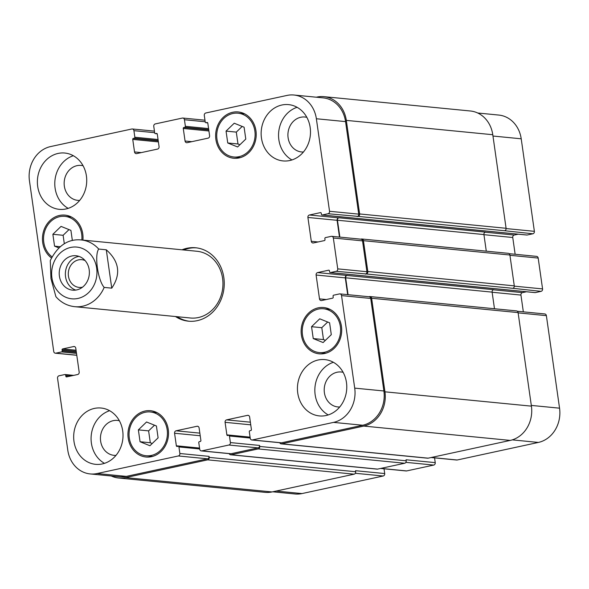<?xml version="1.0" encoding="UTF-8"?>
<svg xmlns="http://www.w3.org/2000/svg" width="589" height="589" viewBox="0 0 589 589"><rect width="100%" height="100%" fill="white"/><g stroke="black" fill="none" stroke-linecap="round" stroke-linejoin="round"><path stroke-width="0.88" d="M79.014 256.406A17.287 15.056 -84.4 0 0 65.556 276.771A17.287 15.056 -84.4 0 0 75.716 290.09M85.081 260.552A13.93 12.133 -84.4 0 0 81.797 259.69A13.93 12.133 -84.4 0 0 68.442 276.145A13.93 12.133 -84.4 0 0 79.081 287.41A13.93 12.133 -84.4 0 0 82.475 287.196M59.408 276.167A17.287 15.056 95.6 0 1 75.981 255.744A17.287 15.056 95.6 0 1 89.285 274.415A17.287 15.056 95.6 0 1 72.609 290.156A17.287 15.056 95.6 0 1 59.408 276.167M183.665 249.964A36.879 32.123 95.6 0 1 196.49 247.866M189.305 321.248A36.879 32.123 95.6 0 1 177.134 316.698M182.023 249.802A36.879 32.123 95.6 0 1 195.673 247.77A36.879 32.123 95.6 0 1 224.056 287.609A36.879 32.123 95.6 0 1 188.487 321.182A36.879 32.123 95.6 0 1 175.493 316.543M98.709 249.051A33.529 29.207 -84.4 0 0 81.245 239.944L196.984 251.267A33.529 29.207 95.6 0 1 222.782 287.484A33.529 29.207 95.6 0 1 190.453 318.001L74.715 306.678A33.529 29.207 -84.4 0 0 104.172 287.417C97.877 280.452 94.247 254.963 98.709 249.051L106.292 249.795L111.748 288.154L104.172 287.417M106.292 249.795C119.324 261.435 121.143 274.216 111.748 288.154M81.245 239.944C68.133 238.685 57.81 245.569 50.271 260.588L50.971 278.619L55.896 296.672C60.984 302.503 67.264 305.838 74.715 306.678M152.212 443.524L150.298 442.751L148.612 430.876L154.502 425.199M140.057 441.743L138.371 429.874L146.543 421.989L156.416 425.972L158.102 437.841L149.923 445.733L140.057 441.743L150.298 442.751M138.371 429.874L148.612 430.876M325.4 340.346L323.486 339.573L321.793 327.698L327.683 322.021M313.245 338.572L311.552 326.696L319.731 318.811L329.597 322.794L331.29 334.662L323.111 342.555L313.245 338.572L323.486 339.573M311.552 326.696L321.793 327.698M239.9 144.754L237.985 143.981L236.299 132.113L242.182 126.436M227.744 142.98L226.051 131.111L234.231 123.219L244.096 127.209L245.79 139.078L237.61 146.963L227.744 142.98L237.985 143.981M226.051 131.111L236.299 132.113M58.782 247.866L54.556 246.158L60.1 246.703M64.311 243.736L63.111 235.291L69.001 229.607M54.556 246.158L52.87 234.289L63.111 235.291M52.87 234.289L61.05 226.397L70.916 230.38L72.359 240.526M216.973 139.195A21.999 19.165 -84.4 0 0 233.781 156.991A21.999 19.165 -84.4 0 0 255 136.965A21.999 19.165 -84.4 0 0 238.066 113.198A21.999 19.165 -84.4 0 0 216.973 139.195M241.77 113.559A23.258 20.262 95.6 0 1 243.235 113.206M238.854 157.985A23.258 20.262 95.6 0 1 237.477 157.351M215.891 139.431A23.258 20.262 95.6 0 1 238.184 111.947A23.258 20.262 95.6 0 1 256.09 137.068A23.258 20.262 95.6 0 1 233.656 158.242A23.258 20.262 95.6 0 1 215.891 139.431M302.474 334.78A21.999 19.165 -84.4 0 0 319.275 352.583A21.999 19.165 -84.4 0 0 340.494 332.549A21.999 19.165 -84.4 0 0 323.567 308.783A21.999 19.165 -84.4 0 0 302.474 334.78M327.263 309.144A23.258 20.262 95.6 0 1 328.736 308.791M324.348 353.569A23.258 20.262 95.6 0 1 322.978 352.944M301.391 335.016A23.258 20.262 95.6 0 1 323.685 307.532A23.258 20.262 95.6 0 1 341.583 332.652A23.258 20.262 95.6 0 1 319.157 353.827A23.258 20.262 95.6 0 1 301.391 335.016M129.285 437.958A21.999 19.165 -84.4 0 0 146.094 455.753A21.999 19.165 -84.4 0 0 167.313 435.727A21.999 19.165 -84.4 0 0 150.379 411.961A21.999 19.165 -84.4 0 0 129.285 437.958M154.082 412.322A23.258 20.262 95.6 0 1 155.548 411.969M151.167 456.747A23.258 20.262 95.6 0 1 149.797 456.114M128.203 438.194A23.258 20.262 95.6 0 1 150.504 410.71A23.258 20.262 95.6 0 1 168.402 435.831A23.258 20.262 95.6 0 1 145.969 457.005A23.258 20.262 95.6 0 1 128.203 438.194M81.827 239.995A21.999 19.165 -84.4 0 0 64.878 216.369A21.999 19.165 -84.4 0 0 43.792 242.366A21.999 19.165 -84.4 0 0 51.994 256.804M68.582 216.737A23.258 20.262 95.6 0 1 70.047 216.384M51.434 257.908A23.258 20.262 95.6 0 1 42.71 242.602A23.258 20.262 95.6 0 1 65.004 215.118A23.258 20.262 95.6 0 1 82.916 240.106M291.945 159.95A28.287 24.642 95.6 0 1 278.862 139.755A28.287 24.642 95.6 0 1 297.099 107.308M306.84 117.344A17.552 15.292 -84.4 0 0 304.933 117.012A17.552 15.292 -84.4 0 0 288.006 132.996A17.552 15.292 -84.4 0 0 301.516 151.955A17.552 15.292 -84.4 0 0 303.445 151.999M261.457 138.047A28.287 24.642 95.6 0 1 288.573 104.621A28.287 24.642 95.6 0 1 310.337 135.175A28.287 24.642 95.6 0 1 283.059 160.93A28.287 24.642 95.6 0 1 261.457 138.047M37.696 186.455A28.287 24.642 95.6 0 1 64.812 153.037A28.287 24.642 95.6 0 1 86.576 183.591A28.287 24.642 95.6 0 1 59.298 209.345A28.287 24.642 95.6 0 1 37.696 186.455M68.184 208.359A28.287 24.642 95.6 0 1 55.101 188.163A28.287 24.642 95.6 0 1 73.338 155.717M83.078 165.752A17.552 15.292 -84.4 0 0 81.172 165.421A17.552 15.292 -84.4 0 0 64.245 181.405A17.552 15.292 -84.4 0 0 77.755 200.363A17.552 15.292 -84.4 0 0 79.684 200.407M104.474 463.344A28.287 24.642 95.6 0 1 91.391 443.149A28.287 24.642 95.6 0 1 109.628 410.702M119.368 420.737A17.552 15.292 -84.4 0 0 117.461 420.406A17.552 15.292 -84.4 0 0 100.535 436.39A17.552 15.292 -84.4 0 0 114.045 455.349A17.552 15.292 -84.4 0 0 115.974 455.393M73.986 441.441A28.287 24.642 95.6 0 1 101.102 408.022A28.287 24.642 95.6 0 1 122.865 438.577A28.287 24.642 95.6 0 1 95.587 464.331A28.287 24.642 95.6 0 1 73.986 441.441M297.747 393.032A28.287 24.642 95.6 0 1 324.863 359.607A28.287 24.642 95.6 0 1 346.626 390.161A28.287 24.642 95.6 0 1 319.348 415.915A28.287 24.642 95.6 0 1 297.747 393.032M328.235 414.936A28.287 24.642 95.6 0 1 315.152 394.74A28.287 24.642 95.6 0 1 333.389 362.294M343.129 372.329A17.552 15.292 -84.4 0 0 341.222 371.998A17.552 15.292 -84.4 0 0 324.296 387.982A17.552 15.292 -84.4 0 0 337.806 406.94A17.552 15.292 -84.4 0 0 339.735 406.984M57.545 378.234A2.098 1.826 95.6 0 1 59.055 375.782L64.834 374.538A0.839 0.729 95.6 0 1 65.674 375.2L65.813 376.231A0.839 0.729 -84.4 0 0 66.653 376.894L77.667 374.516A2.098 1.826 -84.4 0 0 79.176 372.064L75.782 348.217A2.098 1.826 -84.4 0 0 73.684 346.546L62.677 348.931A0.839 0.729 -84.4 0 0 62.073 349.91L62.22 350.934A0.839 0.729 95.6 0 1 61.609 351.913L55.837 353.164A2.098 1.826 95.6 0 1 53.739 351.5L29.45 180.823A29.34 25.555 95.6 0 1 50.617 146.565L131.818 128.998A2.098 1.826 95.6 0 1 133.917 130.67L134.852 137.244A0.839 0.729 95.6 0 1 134.248 138.224L133.35 138.422A0.839 0.729 -84.4 0 0 132.739 139.402L134.528 151.94A2.098 1.826 -84.4 0 0 136.626 153.611L157.558 149.083A2.098 1.826 -84.4 0 0 159.067 146.632L157.285 134.093A0.839 0.729 -84.4 0 0 156.446 133.423L155.54 133.622A0.839 0.729 95.6 0 1 154.701 132.952L153.766 126.37A2.098 1.826 95.6 0 1 155.275 123.926L182.347 118.072A2.098 1.826 95.6 0 1 184.445 119.736L185.38 126.318A0.839 0.729 95.6 0 1 184.777 127.298L183.871 127.489A0.839 0.729 -84.4 0 0 183.267 128.468L185.056 141.014A2.098 1.826 -84.4 0 0 187.147 142.678L208.086 138.15A2.098 1.826 -84.4 0 0 209.596 135.706L207.807 123.16A0.839 0.729 -84.4 0 0 206.975 122.49L206.069 122.689A0.839 0.729 95.6 0 1 205.23 122.019L204.295 115.444A2.098 1.826 95.6 0 1 205.804 112.992L287.012 95.425A29.34 25.555 95.6 0 1 293.963 95.02A29.34 25.555 95.6 0 1 316.367 118.75L329.538 211.282A2.098 1.826 95.6 0 1 328.029 213.733L322.249 214.978A0.839 0.729 95.6 0 1 321.417 214.315L321.27 213.284A0.839 0.729 -84.4 0 0 320.431 212.622L309.424 215A2.098 1.826 -84.4 0 0 307.907 217.451L311.301 241.299A2.098 1.826 -84.4 0 0 313.4 242.97L324.406 240.584A0.839 0.729 -84.4 0 0 325.01 239.605L324.87 238.582A0.839 0.729 95.6 0 1 325.474 237.603L331.246 236.351A2.098 1.826 95.6 0 1 333.345 238.015L337.733 268.864A2.098 1.826 95.6 0 1 336.223 271.308L330.444 272.56A0.839 0.729 95.6 0 1 329.612 271.89L329.465 270.866A0.839 0.729 -84.4 0 0 328.625 270.196L317.618 272.582A2.098 1.826 -84.4 0 0 316.102 275.026L319.496 298.881A2.098 1.826 -84.4 0 0 321.594 300.545L332.601 298.167A0.839 0.729 -84.4 0 0 333.205 297.187L333.065 296.157A0.839 0.729 95.6 0 1 333.668 295.177L339.441 293.926A2.098 1.826 95.6 0 1 341.539 295.597L354.711 388.129A29.34 25.555 95.6 0 1 333.543 422.387L252.335 439.954A2.098 1.826 95.6 0 1 250.244 438.282L249.302 431.708A0.839 0.729 95.6 0 1 249.913 430.728L250.811 430.53A0.839 0.729 -84.4 0 0 251.415 429.55L249.633 417.012A2.098 1.826 -84.4 0 0 247.535 415.341L226.603 419.869A2.098 1.826 -84.4 0 0 225.086 422.32L226.875 434.859A0.839 0.729 -84.4 0 0 227.715 435.529L228.613 435.33A0.839 0.729 95.6 0 1 229.452 436L230.395 442.582A2.098 1.826 95.6 0 1 228.878 445.026L201.813 450.879A2.098 1.826 95.6 0 1 199.715 449.216L198.78 442.634A0.839 0.729 95.6 0 1 199.384 441.654L200.282 441.463A0.839 0.729 -84.4 0 0 200.893 440.484L199.104 427.938A2.098 1.826 -84.4 0 0 197.006 426.274L176.074 430.802A2.098 1.826 -84.4 0 0 174.565 433.246L176.347 445.792A0.839 0.729 -84.4 0 0 177.186 446.462L178.092 446.263A0.839 0.729 95.6 0 1 178.931 446.933L179.866 453.508A2.098 1.826 95.6 0 1 178.349 455.96L97.148 473.527A29.34 25.555 95.6 0 1 90.191 473.931A29.34 25.555 95.6 0 1 67.787 450.202L57.545 378.234M477.708 113L498.809 115.069A29.34 25.555 95.6 0 1 521.213 138.798L534.378 231.33A2.098 1.826 95.6 0 1 532.868 233.781L527.096 235.026A0.839 0.729 95.6 0 1 526.706 234.989M518.224 234.194L514.263 235.048A2.098 1.826 -84.4 0 0 512.754 237.5L515.139 254.271M509.183 253.69L536.586 256.37A2.098 1.826 95.6 0 1 538.184 258.063L542.572 288.912A2.098 1.826 95.6 0 1 541.063 291.356L535.291 292.608A0.839 0.729 95.6 0 1 534.9 292.571M526.419 291.769L522.458 292.63A2.098 1.826 -84.4 0 0 520.948 295.074L523.334 311.846M517.378 311.264L544.781 313.944A2.098 1.826 95.6 0 1 546.378 315.645L559.55 408.177A29.34 25.555 95.6 0 1 538.383 442.435L457.182 460.002A2.098 1.826 95.6 0 1 456.681 460.031L431.119 457.528M434.557 457.867L435.234 462.63A2.098 1.826 95.6 0 1 433.725 465.074L406.653 470.928A2.098 1.826 95.6 0 1 406.16 470.957L380.59 468.461M384.028 468.792L384.705 473.556A2.098 1.826 95.6 0 1 383.196 476.008L301.988 493.575A29.34 25.555 95.6 0 1 295.037 493.98L272.707 491.793M90.191 473.931L119.383 476.788A29.34 25.555 95.6 0 0 126.34 476.383L207.542 458.816A2.098 1.826 95.6 0 0 209.051 456.365L209.198 457.395A2.098 1.826 95.6 0 1 207.689 459.84L125.582 477.605A29.34 25.555 95.6 0 1 118.625 478.01L265.087 492.345A29.34 25.555 -84.4 0 0 272.044 491.94L354.151 474.174A2.098 1.826 -84.4 0 0 355.66 471.73L355.513 470.699L384.705 473.556M201.313 450.909L230.505 453.766A2.098 1.826 95.6 0 0 230.998 453.736L258.07 447.883A2.098 1.826 95.6 0 0 259.58 445.439L259.727 446.462A2.098 1.826 95.6 0 1 258.218 448.914L231.146 454.767A2.098 1.826 95.6 0 1 230.652 454.796L377.115 469.131A2.098 1.826 -84.4 0 0 377.608 469.102L404.68 463.249A2.098 1.826 -84.4 0 0 406.189 460.797L406.042 459.773L435.234 462.63M281.181 443.863L427.643 458.198A2.098 1.826 -84.4 0 0 428.137 458.168L510.243 440.41A29.34 25.555 -84.4 0 0 531.411 406.152L518.092 312.59A2.098 1.826 -84.4 0 0 516.494 310.896L370.032 296.561A2.098 1.826 95.6 0 1 371.63 298.255L384.948 391.818A29.34 25.555 95.6 0 1 363.781 426.075L281.675 443.834A2.098 1.826 95.6 0 1 279.723 442.707M494.48 308.739L492.117 292.137A2.098 1.826 95.6 0 1 493.626 289.692L346.803 275.438A2.098 1.826 -84.4 0 0 345.294 277.883L347.679 294.655M541.063 291.356L512.776 288.308A2.098 1.826 -84.4 0 0 514.285 285.856L509.897 255.015A2.098 1.826 -84.4 0 0 508.3 253.322L361.837 238.987A2.098 1.826 95.6 0 1 363.435 240.68L367.823 271.522A2.098 1.826 95.6 0 1 366.314 273.973L336.223 271.308M486.286 251.164L483.922 234.562A2.098 1.826 95.6 0 1 485.432 232.118L338.969 217.783A2.098 1.826 -84.4 0 0 337.46 220.227L339.86 237.117M532.868 233.781L504.582 230.726A2.098 1.826 -84.4 0 0 506.091 228.282L492.779 134.719A29.34 25.555 -84.4 0 0 470.375 110.99L323.913 96.655A29.34 25.555 95.6 0 1 346.317 120.384L359.629 213.947A2.098 1.826 95.6 0 1 358.119 216.391L328.029 213.733M293.963 95.02L323.155 97.877A29.34 25.555 95.6 0 1 345.559 121.606L358.73 214.138A2.098 1.826 95.6 0 1 357.214 216.59M338.969 217.783L338.609 217.856A2.098 1.826 -84.4 0 0 337.099 220.308L339.485 237.08M331.747 236.322L360.932 239.178A2.098 1.826 95.6 0 1 362.537 240.872L366.925 271.72A2.098 1.826 95.6 0 1 365.408 274.165M339.941 293.896L369.126 296.753A2.098 1.826 95.6 0 1 370.731 298.454L383.895 390.986A29.34 25.555 95.6 0 1 362.728 425.243L281.527 442.81A2.098 1.826 95.6 0 1 281.034 442.84L251.842 439.983M118.625 478.01A29.34 25.555 95.6 0 1 111.292 476M230.652 454.796A2.098 1.826 95.6 0 1 229.195 453.64M368.876 296.731L369.531 296.591A2.098 1.826 95.6 0 1 370.032 296.561M347.164 275.357A2.098 1.826 -84.4 0 0 345.655 277.802L348.055 294.691M360.682 239.156L361.337 239.016A2.098 1.826 95.6 0 1 361.837 238.987M316.293 97.207L316.956 97.06A29.34 25.555 95.6 0 1 323.913 96.655M90.36 254.153A25.982 22.632 -84.4 0 0 63.987 250.156A25.982 22.632 -84.4 0 0 51.92 277.787A25.982 22.632 -84.4 0 0 84.602 295.737A25.982 22.632 -84.4 0 0 90.36 254.153M492.964 136.037L521.213 138.798M506.113 228.569L534.378 231.33M497.514 232.132A0.839 0.729 -84.4 0 0 497.904 232.169L527.096 235.026M483.937 234.68L512.754 237.5M485.159 232.199L514.263 235.048M509.941 255.302L538.184 258.063M514.307 286.144L542.572 288.912M505.708 289.714A0.839 0.729 -84.4 0 0 506.098 289.751L535.291 292.608M492.132 292.254L520.948 295.074M493.354 289.781L522.458 292.63M518.136 312.877L546.378 315.645M531.3 405.416L559.55 408.177M512.261 439.873L538.383 442.435M431.362 457.476L457.182 460.002M405.88 462.35L433.725 465.074M380.84 468.402L406.653 470.928M355.351 473.284L383.196 476.008M276.175 491.049L301.988 493.575M71.74 375.797L65.674 375.2M68.515 376.496L65.813 376.231M74.663 346.641L73.684 346.546M76.069 350.241L62.677 348.931M76.217 351.294L62.073 349.91M76.511 353.371L61.609 351.913M76.364 352.318L62.22 350.934M76.776 355.211L55.837 353.164M154.664 132.694L133.917 130.67M141.272 152.603L134.528 151.94M205.193 121.768L184.445 119.736M191.8 141.669L185.056 141.014M345.559 121.606L316.367 118.75M358.73 214.138L329.538 211.282M322.249 214.978L351.442 217.834A0.839 0.729 95.6 0 1 351.051 217.797M320.821 212.658L320.431 212.622M338.609 217.856L309.424 215M337.099 220.308L307.907 217.451M318.053 241.961L311.301 241.299M362.537 240.872L333.345 238.015M366.925 271.72L337.733 268.864M330.444 272.56L359.636 275.416A0.839 0.729 95.6 0 1 359.246 275.38M329.015 270.233L328.625 270.196M346.803 275.438L317.618 272.582M345.294 277.883L316.102 275.026M326.247 299.536L319.496 298.881M370.731 298.454L341.539 295.597M383.895 390.986L354.711 388.129M362.728 425.243L333.543 422.387M281.527 442.81L252.335 439.954M248.514 415.436L247.535 415.341M250.369 422.195L226.603 419.869M250.745 424.831L225.086 422.32M258.07 447.883L228.878 445.026M259.58 445.439L230.395 442.582M230.998 453.736L201.813 450.879M197.985 426.37L197.006 426.274M199.84 433.129L176.074 430.802M200.216 435.757L174.565 433.246M207.542 458.816L178.349 455.96M209.051 456.365L179.866 453.508M126.34 476.383L97.148 473.527M125.582 477.605L272.044 491.94M207.689 459.84L354.151 474.174M209.198 457.395L355.66 471.73M199.678 448.958L178.931 446.933M199.553 448.067L176.347 445.792M231.146 454.767L377.608 469.102M258.218 448.914L404.68 463.249M259.727 446.462L406.189 460.797M250.207 438.032L229.452 436M226.875 434.859L250.075 437.134M281.675 443.834L428.137 458.168M363.781 426.075L510.243 440.41M384.948 391.818L531.411 406.152M371.63 298.255L518.092 312.59M345.655 277.802L492.117 292.137M359.636 275.416L506.098 289.751M366.314 273.973L512.776 288.308M367.823 271.522L514.285 285.856M363.435 240.68L509.897 255.015M337.46 220.227L483.922 234.562M351.442 217.834L497.904 232.169M358.119 216.391L504.582 230.726M359.629 213.947L506.091 228.282M346.317 120.384L492.779 134.719M207.703 122.851L206.069 122.689M207.365 122.534L206.975 122.49M208.926 130.979L183.267 128.468M208.771 129.926L183.871 127.489M208.734 129.639L184.777 127.298M185.38 126.318L208.58 128.586M157.182 133.777L155.54 133.622M156.836 133.46L156.446 133.423M158.397 141.912L132.739 139.402M158.25 140.859L133.35 138.422M158.205 140.572L134.248 138.224M158.058 139.519L134.852 137.244M244.604 113.839L238.066 113.198M240.319 157.631L233.781 156.991M330.105 309.424L323.567 308.783M325.82 353.216L319.275 352.583M156.917 412.602L150.379 411.961M152.632 456.394L146.094 455.753M71.424 217.01L64.878 216.369M526.897 235.04L322.05 214.992M535.092 292.615L330.245 272.567M73.699 375.37L65.033 374.523M76.791 355.292L55.344 353.194M154.443 131.133L132.319 128.969M204.972 120.208L182.84 118.043M178.29 446.256L199.59 448.339M228.812 435.323L250.119 437.406M205.87 122.696L207.726 122.88M155.341 133.629L157.197 133.813"/></g></svg>

